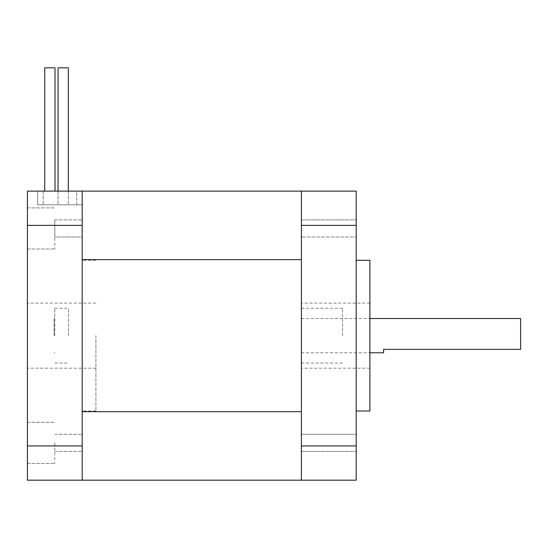 <?xml version="1.0" encoding="UTF-8"?>
<svg xmlns="http://www.w3.org/2000/svg" width="548" height="548" viewBox="0 0 548 548"><rect width="100%" height="100%" fill="white"/><g stroke="black" fill="none" stroke-linecap="round" stroke-linejoin="round"><path stroke-width="0.41" stroke-dasharray="2.74 2.06" d="M301.4 225.365L356.2 225.365L356.2 191.115L301.4 191.115L301.4 480.185L356.2 480.185L356.2 445.935L301.4 445.935M356.2 225.365L356.2 445.935M301.4 228.448L301.4 237.01L301.4 228.448M301.4 442.853L301.4 451.415L301.4 442.853M301.4 335.65L301.4 368.188L301.4 335.65M356.2 237.01L356.2 219.885L356.2 237.01L356.2 219.885L356.2 237.01L301.4 237.01L356.2 237.01M356.2 442.853L356.2 451.415L356.2 442.853M356.2 434.29L356.2 451.415L356.2 434.29L301.4 434.29L356.2 434.29M356.2 335.65L356.2 411L356.2 335.65M369.9 411L369.9 260.3M369.9 335.65L369.9 303.113L369.9 335.65M301.4 191.115L82.2 191.115L82.2 480.185L82.2 411.685L301.4 411.685L301.4 480.185L301.4 191.115L301.4 259.615L82.2 259.615L82.2 191.115L27.4 191.115L27.4 480.185L82.2 480.185L82.2 445.935L27.4 445.935M27.4 225.365L82.2 225.365L82.2 445.935M27.4 228.448L27.4 248.998L27.4 228.448M27.4 442.853L27.4 463.403L27.4 442.853M27.4 335.65L27.4 368.188L27.4 335.65M82.2 204.815L82.2 191.115L37.675 191.115L37.675 204.815L82.2 204.815L82.2 191.115L82.2 204.815L37.675 204.815L82.2 204.815L37.675 204.815L37.675 191.115L37.675 204.815L37.675 191.115L82.2 191.115L82.2 204.815M82.2 225.365L82.2 191.115M82.2 237.01L82.2 219.885L82.2 237.01L82.2 219.885L82.2 237.01L54.8 237.01L54.8 219.885L54.8 237.01L54.8 219.885L54.8 237.01L82.2 237.01M82.2 442.853L82.2 451.415L82.2 442.853M82.2 335.65L82.2 411L82.2 335.65M95.9 335.65L95.9 411L95.9 335.65M54.8 442.853L54.8 463.403L54.8 442.853M54.8 228.448L54.8 248.998L54.8 228.448M54.115 335.65L54.115 318.525L54.115 335.65M54.8 335.65L54.8 308.25L54.8 335.65M68.5 335.65L68.5 308.25L68.5 335.65M342.5 335.65L342.5 308.25L342.5 335.65M520.6 318.525L520.6 349.35L383.6 349.35L383.6 352.775M76.72 204.815L43.155 204.815L76.72 204.815L76.72 191.115L43.155 191.115L43.155 204.815L43.155 191.115L76.72 191.115L76.72 204.815M63.184 67.815L68.322 67.815L63.184 67.815M63.184 204.815L68.322 204.815L63.184 204.815M49.875 67.815L55.012 67.815L49.875 67.815M49.875 204.815L55.012 204.815L49.875 204.815M55.012 191.115L55.012 67.815L44.737 67.815L44.737 191.115M68.322 67.815L58.047 67.815M369.9 303.113L301.4 303.113M369.9 368.188L301.4 368.188M301.4 451.415L356.2 451.415L301.4 451.415M301.4 219.885L356.2 219.885L301.4 219.885M95.9 260.3L82.2 260.3M95.9 411L82.2 411M95.9 303.113L27.4 303.113M95.9 368.188L27.4 368.188M54.8 451.415L82.2 451.415L54.8 451.415M54.8 434.29L82.2 434.29L54.8 434.29M54.8 219.885L82.2 219.885L54.8 219.885M27.4 463.403L54.8 463.403L27.4 463.403M27.4 422.303L54.8 422.303L27.4 422.303M27.4 248.998L54.8 248.998L27.4 248.998M27.4 207.898L54.8 207.898L27.4 207.898M54.115 352.775L54.8 352.775M54.115 318.525L54.8 318.525M54.8 363.05L68.5 363.05M54.8 308.25L68.5 308.25M301.4 363.05L342.5 363.05M301.4 308.25L342.5 308.25M301.4 352.775L369.9 352.775M301.4 318.525L369.9 318.525M58.047 191.115L58.047 204.815L58.047 191.115M68.322 191.115L68.322 204.815L68.322 191.115"/><path stroke-width="0.82" d="M301.4 191.115L356.2 191.115L356.2 225.365L301.4 225.365L301.4 191.115L82.2 191.115L82.2 225.365L27.4 225.365L27.4 191.115L82.2 191.115M301.4 445.935L356.2 445.935L356.2 480.185L301.4 480.185L301.4 225.365M356.2 445.935L356.2 225.365M356.2 260.3L369.9 260.3L369.9 411L356.2 411M82.2 411.685L82.2 259.615L301.4 259.615L301.4 411.685L82.2 411.685M27.4 445.935L82.2 445.935L82.2 480.185L301.4 480.185L27.4 480.185L27.4 225.365M82.2 445.935L82.2 225.365M369.9 352.775L383.6 352.775L383.6 349.35L520.6 349.35L520.6 318.525L369.9 318.525M44.737 191.115L44.737 67.815L55.012 67.815L55.012 191.115M58.047 67.815L58.047 191.115L58.047 67.815L68.322 67.815L68.322 191.115L68.322 67.815"/></g></svg>
